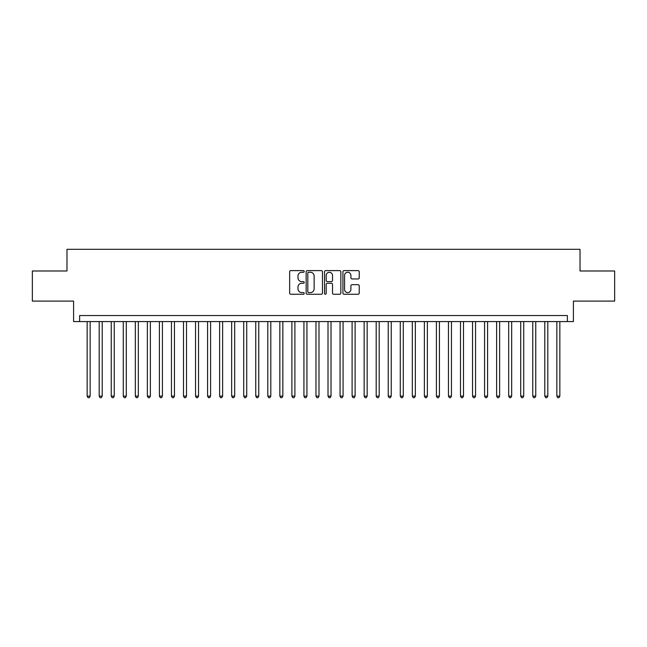 <?xml version="1.0" encoding="UTF-8"?>
<svg xmlns="http://www.w3.org/2000/svg" width="647" height="647" viewBox="0 0 647 647"><rect width="100%" height="100%" fill="white"/><g stroke="black" fill="none" stroke-linecap="round" stroke-linejoin="round"><path stroke-width="0.97" d="M304.227 271.441A0.825 0.825 0 0 0 303.403 270.608L290.843 270.608A1.181 1.181 0 0 0 289.662 271.797L289.662 293.075A1.181 1.181 0 0 0 290.843 294.256L303.403 294.256A0.825 0.825 0 0 0 304.227 293.423A0.825 0.825 0 0 0 303.403 292.598L301.777 292.598A3.785 3.785 0 0 1 297.992 288.813L297.992 287.042A3.785 3.785 0 0 1 301.777 283.257L303.403 283.257A0.825 0.825 0 0 0 304.227 282.432A0.825 0.825 0 0 0 303.403 281.607L301.777 281.607A3.785 3.785 0 0 1 297.992 277.822L297.992 276.051A3.785 3.785 0 0 1 301.777 272.266L303.403 272.266A0.825 0.825 0 0 0 304.227 271.441M358.05 278.946A1.181 1.181 0 0 0 359.231 277.765L359.231 271.797A1.181 1.181 0 0 0 358.05 270.608L344.099 270.608A1.181 1.181 0 0 0 342.918 271.797L342.918 293.075A1.181 1.181 0 0 0 344.099 294.256L358.05 294.256A1.181 1.181 0 0 0 359.231 293.075L359.231 285.861A1.181 1.181 0 0 0 358.05 284.68L352.081 284.68A1.181 1.181 0 0 0 350.892 285.861L350.892 289.435A3.162 3.162 0 0 1 347.73 292.598A3.162 3.162 0 0 1 344.568 289.435L344.568 275.428A3.162 3.162 0 0 1 347.73 272.266A3.162 3.162 0 0 1 350.892 275.428L350.892 277.765A1.181 1.181 0 0 0 352.081 278.946L358.05 278.946M567.379 321.575L573.404 321.575L573.404 301.098L614.65 301.098L614.65 270.988L580.027 270.988L580.027 249.313L66.973 249.313L66.973 270.988L32.35 270.988L32.35 301.098L73.596 301.098L73.596 321.575L567.379 321.575L567.379 315.55L79.621 315.55L79.621 321.575M322.465 271.797A1.181 1.181 0 0 0 321.284 270.608L307.333 270.608A1.181 1.181 0 0 0 306.152 271.797L306.152 293.075A1.181 1.181 0 0 0 307.333 294.256L321.284 294.256A1.181 1.181 0 0 0 322.465 293.075L322.465 271.797M325.716 270.608L339.667 270.608A1.181 1.181 0 0 1 340.848 271.797L340.848 293.075A1.181 1.181 0 0 1 339.667 294.256L333.698 294.256A1.181 1.181 0 0 1 332.518 293.075L332.518 284.445A1.181 1.181 0 0 0 331.329 283.257L327.374 283.257A1.181 1.181 0 0 0 326.193 284.445L326.193 293.423A0.825 0.825 0 0 1 325.36 294.256A0.825 0.825 0 0 1 324.535 293.423L324.535 271.797A1.181 1.181 0 0 1 325.716 270.608M308.635 272.266A0.825 0.825 0 0 0 307.81 273.091L307.81 291.773A0.825 0.825 0 0 0 308.635 292.598L310.35 292.598A3.785 3.785 0 0 0 314.135 288.813L314.135 276.051A3.785 3.785 0 0 0 310.35 272.266L308.635 272.266M332.518 275.485A3.162 3.162 0 0 0 329.355 272.322A3.162 3.162 0 0 0 326.193 275.485L326.193 280.426A1.181 1.181 0 0 0 327.374 281.607L331.329 281.607A1.181 1.181 0 0 0 332.518 280.426L332.518 275.485M87.151 321.575L87.151 396.126L90.159 396.126L90.159 321.575M90.159 396.126L89.254 397.687L88.049 397.687L87.151 396.126M99.193 321.575L99.193 396.126L102.202 396.126L102.202 321.575M102.202 396.126L101.296 397.687L100.091 397.687L99.193 396.126M111.235 321.575L111.235 396.126L114.244 396.126L114.244 321.575M114.244 396.126L113.338 397.687L112.141 397.687L111.235 396.126M123.278 321.575L123.278 396.126L126.286 396.126L126.286 321.575M126.286 396.126L125.389 397.687L124.184 397.687L123.278 396.126M135.32 321.575L135.32 396.126L138.329 396.126L138.329 321.575M138.329 396.126L137.431 397.687L136.226 397.687L135.32 396.126M147.362 321.575L147.362 396.126L150.379 396.126L150.379 321.575M150.379 396.126L149.473 397.687L148.268 397.687L147.362 396.126M159.405 321.575L159.405 396.126L162.421 396.126L162.421 321.575M162.421 396.126L161.515 397.687L160.31 397.687L159.405 396.126M171.455 321.575L171.455 396.126L174.464 396.126L174.464 321.575M174.464 396.126L173.558 397.687L172.353 397.687L171.455 396.126M183.497 321.575L183.497 396.126L186.506 396.126L186.506 321.575M186.506 396.126L185.6 397.687L184.395 397.687L183.497 396.126M195.54 321.575L195.54 396.126L198.548 396.126L198.548 321.575M198.548 396.126L197.642 397.687L196.445 397.687L195.54 396.126M207.582 321.575L207.582 396.126L210.59 396.126L210.59 321.575M210.59 396.126L209.693 397.687L208.488 397.687L207.582 396.126M219.624 321.575L219.624 396.126L222.633 396.126L222.633 321.575M222.633 396.126L221.735 397.687L220.53 397.687L219.624 396.126M231.666 321.575L231.666 396.126L234.683 396.126L234.683 321.575M234.683 396.126L233.777 397.687L232.572 397.687L231.666 396.126M243.709 321.575L243.709 396.126L246.725 396.126L246.725 321.575M246.725 396.126L245.82 397.687L244.615 397.687L243.709 396.126M255.759 321.575L255.759 396.126L258.768 396.126L258.768 321.575M258.768 396.126L257.862 397.687L256.657 397.687L255.759 396.126M267.801 321.575L267.801 396.126L270.81 396.126L270.81 321.575M270.81 396.126L269.904 397.687L268.699 397.687L267.801 396.126M279.844 321.575L279.844 396.126L282.852 396.126L282.852 321.575M282.852 396.126L281.946 397.687L280.749 397.687L279.844 396.126M291.886 321.575L291.886 396.126L294.895 396.126L294.895 321.575M294.895 396.126L293.997 397.687L292.792 397.687L291.886 396.126M303.928 321.575L303.928 396.126L306.937 396.126L306.937 321.575M306.937 396.126L306.039 397.687L304.834 397.687L303.928 396.126M315.971 321.575L315.971 396.126L318.987 396.126L318.987 321.575M318.987 396.126L318.081 397.687L316.876 397.687L315.971 396.126M328.013 321.575L328.013 396.126L331.029 396.126L331.029 321.575M331.029 396.126L330.124 397.687L328.919 397.687L328.013 396.126M340.063 321.575L340.063 396.126L343.072 396.126L343.072 321.575M343.072 396.126L342.166 397.687L340.961 397.687L340.063 396.126M352.105 321.575L352.105 396.126L355.114 396.126L355.114 321.575M355.114 396.126L354.208 397.687L353.003 397.687L352.105 396.126M364.148 321.575L364.148 396.126L367.156 396.126L367.156 321.575M367.156 396.126L366.251 397.687L365.054 397.687L364.148 396.126M376.19 321.575L376.19 396.126L379.199 396.126L379.199 321.575M379.199 396.126L378.301 397.687L377.096 397.687L376.19 396.126M388.232 321.575L388.232 396.126L391.241 396.126L391.241 321.575M391.241 396.126L390.343 397.687L389.138 397.687L388.232 396.126M400.275 321.575L400.275 396.126L403.291 396.126L403.291 321.575M403.291 396.126L402.385 397.687L401.18 397.687L400.275 396.126M412.317 321.575L412.317 396.126L415.334 396.126L415.334 321.575M415.334 396.126L414.428 397.687L413.223 397.687L412.317 396.126M424.367 321.575L424.367 396.126L427.376 396.126L427.376 321.575M427.376 396.126L426.47 397.687L425.265 397.687L424.367 396.126M436.41 321.575L436.41 396.126L439.418 396.126L439.418 321.575M439.418 396.126L438.512 397.687L437.307 397.687L436.41 396.126M448.452 321.575L448.452 396.126L451.46 396.126L451.46 321.575M451.46 396.126L450.555 397.687L449.358 397.687L448.452 396.126M460.494 321.575L460.494 396.126L463.503 396.126L463.503 321.575M463.503 396.126L462.605 397.687L461.4 397.687L460.494 396.126M472.536 321.575L472.536 396.126L475.545 396.126L475.545 321.575M475.545 396.126L474.647 397.687L473.442 397.687L472.536 396.126M484.579 321.575L484.579 396.126L487.595 396.126L487.595 321.575M487.595 396.126L486.69 397.687L485.485 397.687L484.579 396.126M496.621 321.575L496.621 396.126L499.638 396.126L499.638 321.575M499.638 396.126L498.732 397.687L497.527 397.687L496.621 396.126M508.671 321.575L508.671 396.126L511.68 396.126L511.68 321.575M511.68 396.126L510.774 397.687L509.569 397.687L508.671 396.126M520.714 321.575L520.714 396.126L523.722 396.126L523.722 321.575M523.722 396.126L522.816 397.687L521.611 397.687L520.714 396.126M532.756 321.575L532.756 396.126L535.765 396.126L535.765 321.575M535.765 396.126L534.859 397.687L533.662 397.687L532.756 396.126M544.798 321.575L544.798 396.126L547.807 396.126L547.807 321.575M547.807 396.126L546.909 397.687L545.704 397.687L544.798 396.126M556.841 321.575L556.841 396.126L559.849 396.126L559.849 321.575M559.849 396.126L558.951 397.687L557.746 397.687L556.841 396.126"/></g></svg>
